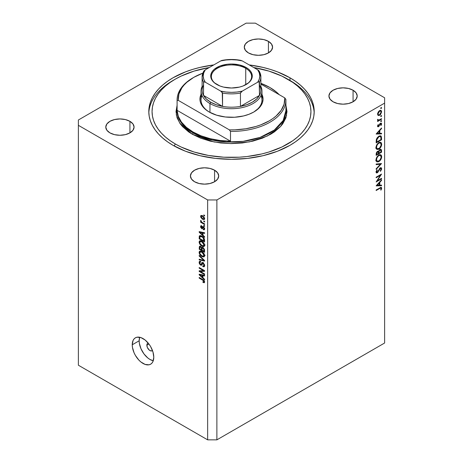 <?xml version="1.0" encoding="UTF-8"?>
<svg xmlns="http://www.w3.org/2000/svg" width="463" height="463" viewBox="0 0 463 463"><rect width="100%" height="100%" fill="white"/><g stroke="black" fill="none" stroke-linecap="round" stroke-linejoin="round"><path stroke-width="0.69" d="M152.466 350.491A4.352 2.512 60 0 1 152.113 350.775A4.352 2.512 60 0 1 148.762 349.606A4.352 2.512 60 0 1 146.858 345.224L148.936 344.026L146.858 345.224L147.379 343.552L148.229 343.06M139.166 340.785A15.233 8.797 -120 0 0 153.259 360.752L149.937 359.444L147.836 357.992L143.952 353.888L140.983 348.743L139.375 343.332L139.166 340.785L132.239 344.785L139.166 340.785A15.233 8.797 -120 0 1 139.693 337.249L139.166 340.785M153.785 357.222A15.233 8.797 60 0 1 150.631 364.196A15.233 8.797 60 0 1 138.888 360.116A15.233 8.797 60 0 1 132.239 344.785L133.06 340.496L134.056 338.922L135.399 337.811L137.031 337.203L140.914 337.591L145.116 340.016L148.999 344.113L150.631 346.602L152.964 351.99L153.785 357.222L152.964 361.505L151.968 363.085L150.631 364.196L148.999 364.798L145.116 364.416L140.914 361.991L138.888 360.116L135.399 355.399L134.056 352.742L132.447 347.331L132.239 344.785A15.233 8.797 60 0 1 135.399 337.811A15.233 8.797 60 0 1 147.136 341.891A15.233 8.797 60 0 1 153.785 357.222M289.977 77.79L289.977 80.516L289.977 77.79L295.429 81.262L300.261 85.024L304.434 89.046L307.907 93.283L310.638 97.693L312.612 102.236L313.804 106.872L314.203 111.554L313.804 116.236L312.612 120.866L310.638 125.415L307.907 129.825L304.434 134.062L300.261 138.078L295.429 141.846L289.977 145.318L277.447 151.256L263.146 155.666L247.636 158.381L231.5 159.301L215.364 158.381L199.854 155.666L185.553 151.256L173.023 145.318A82.703 47.747 180 0 1 148.797 111.554A82.703 47.747 180 0 1 213.79 64.913L199.854 67.442L192.515 69.444L185.553 71.852L173.023 77.79L167.571 81.262L162.739 85.024L158.566 89.046L155.093 93.283L152.362 97.693L150.388 102.236L149.196 106.872L148.797 111.554L149.196 116.236L150.388 120.866L152.362 125.415L155.093 129.825L158.566 134.062L162.739 138.078L167.571 141.846L173.023 145.318A82.703 47.747 180 0 0 263.146 155.666A82.703 47.747 180 0 0 314.203 111.554L314.203 111.554A82.703 47.747 180 0 0 289.977 77.79A82.703 47.747 180 0 0 249.21 64.913L263.146 67.442L270.485 69.444L277.447 71.852L289.977 77.79M268.436 41.363L268.436 52.915L263.846 54.686L258.429 55.305L253.018 54.686L248.428 52.915A14.145 8.166 180 0 1 244.285 47.139A14.145 8.166 180 0 1 253.018 39.592A14.145 8.166 180 0 1 268.436 41.363L271.497 44.014L272.58 47.139L271.497 50.264L268.436 52.915L268.436 41.363A14.145 8.166 180 0 1 272.58 47.139A14.145 8.166 180 0 1 263.846 54.686A14.145 8.166 180 0 1 248.428 52.915L245.361 50.264L244.285 47.139L245.361 44.014L248.428 41.363L253.018 39.592L258.429 38.973L263.846 39.592L268.436 41.363M129.929 121.329L129.929 132.875L125.346 134.646L119.929 135.271L114.517 134.646L109.928 132.875A14.145 8.166 180 0 1 105.784 127.099A14.145 8.166 180 0 1 114.517 119.558A14.145 8.166 180 0 1 129.929 121.329L132.997 123.974L134.073 127.099L132.997 130.23L129.929 132.875L129.929 121.329A14.145 8.166 180 0 1 134.073 127.099A14.145 8.166 180 0 1 125.346 134.646A14.145 8.166 180 0 1 109.928 132.875L106.86 130.23L105.784 127.099L106.86 123.974L109.928 121.329L114.517 119.558L119.929 118.933L125.346 119.558L129.929 121.329M214.572 170.193L214.572 181.745L209.982 183.516L204.571 184.135L199.154 183.516L194.564 181.745A14.145 8.166 180 0 1 190.42 175.969A14.145 8.166 180 0 1 199.154 168.422A14.145 8.166 180 0 1 214.572 170.193L217.639 172.844L218.715 175.969L217.639 179.094L214.572 181.745L214.572 170.193A14.145 8.166 180 0 1 218.715 175.969A14.145 8.166 180 0 1 209.982 183.516A14.145 8.166 180 0 1 194.564 181.745L191.503 179.094L190.42 175.969L191.503 172.844L194.564 170.193L199.154 168.422L204.571 167.803L209.982 168.422L214.572 170.193M353.072 90.233L353.072 101.779L348.483 103.55L343.071 104.175L337.654 103.55L333.071 101.779A14.145 8.166 180 0 1 328.927 96.003A14.145 8.166 180 0 1 337.654 88.462A14.145 8.166 180 0 1 353.072 90.233L356.14 92.878L357.216 96.003L356.14 99.128L353.072 101.779L353.072 90.233A14.145 8.166 180 0 1 357.216 96.003A14.145 8.166 180 0 1 348.483 103.55A14.145 8.166 180 0 1 333.071 101.779L330.003 99.128L328.927 96.003L330.003 92.878L333.071 90.233L337.654 88.462L343.071 87.837L348.483 88.462L353.072 90.233M78.38 119.992L246.119 23.15L255.35 23.15L384.62 97.78L384.62 103.116L216.881 199.958L216.881 439.85L384.62 343.008L384.62 103.116L384.62 343.008L216.881 439.85L216.881 199.958L207.65 199.958L78.38 125.323L78.38 365.22L207.65 439.85L207.65 199.958L207.65 439.85L216.881 439.85L207.65 439.85L78.38 365.22L78.38 119.992L78.38 125.323L207.65 199.958L216.881 199.958L384.62 103.116L384.62 97.78L255.35 23.15L246.119 23.15L78.38 119.992M377.316 180.744L381.541 178.307L381.541 178.863L376.159 181.971L380.395 175.298L376.159 177.746L376.159 177.19L381.541 174.076L377.316 180.744L381.541 174.076L376.159 177.19L376.159 177.746L380.395 175.298L376.159 181.971L381.541 178.863L381.541 178.307L377.316 180.744L376.992 180.564L377.316 180.744M377.252 172.248L376.083 171.449L376.569 171.732L377.264 170.118L376.87 169.892L377.264 170.118L376.928 169.805L376.02 171.987L376.402 172.89L377.276 172.797L376.02 172.068L377.276 172.797L378.097 171.976L377.744 171.773L378.097 171.976L378.827 170.529L378.474 170.326L378.827 170.529L379.689 168.914L379.336 168.711L379.689 168.914L380.216 168.387L379.805 168.15L380.817 168.329L381.13 169.076L380.233 170.963L380.505 171.327L381.68 168.758L381.228 167.739L380.221 167.826L381.084 167.67L381.662 169.076L380.505 171.327L380.233 170.963L381.13 169.076L380.447 168.289L377.495 172.647L376.558 172.948L376.025 172.132L376.928 169.805L377.264 170.118L376.61 172.039L377.455 172.103L380.221 167.826L377.252 172.248L376.025 171.848M381.541 163.555L376.159 169.371L376.159 168.775L380.401 164.255L376.159 164.631L376.159 164.029L381.541 163.555L376.159 164.029L376.159 164.631L380.401 164.255L376.159 168.775L376.159 169.371L381.541 163.555M381.68 156.685L381.483 158.057L379.961 160.719L378.323 161.847L376.859 161.824L376.13 160.846L376.066 159.33L377.75 155.933L379.128 154.914L380.424 154.688L381.333 155.284L381.68 156.685L380.864 154.85L378.85 155.064C377.102 156.251 376.159 157.9 376.02 160.007L376.83 161.807L378.873 161.587L378.329 161.274L378.873 161.587C380.598 160.401 381.535 158.768 381.68 156.685L381.043 156.32L381.68 156.685M381.68 144.248L381.483 145.619L379.961 148.282L378.323 149.41L376.859 149.387L376.13 148.409L376.066 146.893L377.75 143.495L379.128 142.477L380.424 142.251L381.333 142.847L381.68 144.248L380.864 142.413L378.85 142.621C377.102 143.814 376.159 145.463 376.02 147.564L376.83 149.37L378.873 149.15L378.329 148.831L378.873 149.15C380.598 147.963 381.535 146.325 381.68 144.248L381.043 143.877L381.68 144.248M381.541 133.894L376.159 134.05L381.541 127.991L381.541 128.598L379.816 130.514L379.816 133.332L381.541 133.28L381.541 133.894L381.541 133.28L379.816 133.332L379.816 130.514L381.541 128.598L381.541 127.991L376.159 133.969L381.541 133.894L380.54 133.309L381.541 133.894M381.61 107.74L380.846 108.545L380.991 107.619L381.61 107.74L381.165 107.48L380.713 108.255L381.165 108.516L380.713 108.255L381.165 108.516L381.61 107.74L381.165 107.48M379.585 115.328L378.04 115.426L377.576 113.649L378.832 111.213L380.65 110.35L381.373 110.784L381.61 111.803L380.673 114.344L379.585 115.328L381.61 111.803L381.055 110.483L379.585 110.622L378.184 112.052L377.536 114.153L378.19 115.507L379.585 115.328L378.989 114.98L379.585 115.328M381.61 115.791L380.846 116.601L380.991 115.669L381.61 115.791L381.165 115.53L380.713 116.311L381.165 116.566L380.713 116.311L381.165 116.566L381.61 115.791L381.165 115.53M381.541 118.661L381.541 119.222L377.605 121.491L377.605 120.936L378.184 120.6L377.588 120.177L377.675 119.304L378.722 120.143L381.541 118.661L378.867 120.108L377.675 119.304L377.536 119.865L378.184 120.6L377.605 120.936L377.605 121.491L381.541 119.222L381.061 118.939L381.541 119.222L381.541 118.661M381.61 120.814L380.846 121.624L380.991 120.693L381.61 120.814L381.165 120.554L380.713 121.335L381.165 121.59L380.713 121.335L381.165 121.59L381.61 120.814L381.165 120.554M378.572 126.677L377.837 126.781L377.553 126.347L378.097 124.64L378.433 124.819L378.034 125.959L378.549 126.133L380.007 123.575L381.286 123.1L381.605 124.049L381.078 125.467L380.713 125.311L381.084 123.899L380.493 123.731L378.572 126.677L380.493 123.731L381.13 124.171L380.713 125.311L381.078 125.467L381.61 123.858L381.286 123.1L379.868 123.748L378.549 126.133L378.022 125.843L378.433 124.819L378.097 124.64L377.536 126.127L377.814 126.764L378.572 126.677L377.542 126.081L378.572 126.677M378.919 136.203L380.47 135.786L381.223 136.232L381.541 139.791L376.159 142.899L376.517 139.039L377.362 137.557L378.919 136.203L376.35 139.56L376.159 142.899L381.541 139.791L381.541 137.864L380.927 137.511L381.541 137.864L380.904 135.931L378.919 136.203M378.636 151.436L377.49 151.378L376.159 154.127L376.159 155.342L381.541 152.229L381.541 150.55L380.835 150.139L381.541 150.55L381.541 152.229L376.159 155.342L376.286 153.004L377.183 151.592L378.149 151.181L378.636 151.436L379.342 150.012L380.337 149.294L381.147 149.393L381.541 150.55L381.072 149.341L380.013 149.445L378.439 151.256M381.541 185.721L376.159 185.877L381.541 179.818L381.541 180.425L379.816 182.341L379.816 185.159L381.541 185.113L381.541 185.721L381.541 185.113L379.816 185.159L379.816 182.341L381.541 180.425L381.541 179.818L376.159 185.802L381.541 185.721L380.54 185.142L381.541 185.721M381.13 188.493L380.482 188.053L376.159 190.501L376.159 189.946L381.078 187.307L381.68 188.209L381.061 190.067L380.644 189.975L381.13 188.493L380.644 189.975L381.061 190.067L381.68 188.209L381.344 187.382L376.159 189.946L376.159 190.501L379.741 188.435L379.255 188.157L379.741 188.435C380.47 187.868 380.933 187.885 381.13 188.493L380.192 187.625M200.282 271.468L204.571 273.946L204.571 274.588L199.183 271.48L199.183 270.791L203.477 270.647L199.183 268.17L199.183 267.521L204.571 270.635L204.571 271.324L200.282 271.468L204.571 271.324L204.571 270.635L199.183 267.521L199.183 268.17L203.477 270.647L199.183 270.791L199.183 271.48L204.571 274.588L204.571 273.946L200.282 271.468L201.596 270.71L200.282 271.468M203.072 262.66L204.553 264.732L204.524 266.277L203.853 266.838L202.823 266.555L202.748 265.866L203.57 266.017L203.992 265.386L203.286 263.453L202.476 263.279L201.77 265.027L201.145 265.305L199.999 264.639L199.2 263.187L199.212 261.769L199.744 261.242L200.722 261.468L200.792 262.151L200.016 262.052L199.744 262.897L200.751 264.541L201.283 264.437L201.995 262.596L203.072 262.66L201.787 262.874L201.15 264.576L200.601 264.466L199.744 262.787L200.016 262.052L200.792 262.151L200.722 261.468L199.559 261.311L199.113 262.446L200.589 265.102L201.567 265.224L203.089 263.314L204.009 265.102L203.651 265.976L202.748 265.866L202.823 266.555L204.16 266.734L204.64 265.525L203.072 262.66M199.183 255.379L204.571 260.449L204.571 261.12L199.183 259.87L199.183 259.205L203.94 260.455L199.183 256.056L199.183 255.379L199.183 256.056L203.94 260.455L199.183 259.205L199.183 259.87L204.571 261.12L204.571 260.449L199.183 255.379M203.795 256.953L204.64 255.611L203.98 256.896L202.435 256.768L200.479 255.397L199.171 253.018L199.246 251.664L200.016 251.044L201.393 251.299L202.892 252.277L204.16 253.863L204.64 255.611L203.818 253.302L201.88 251.554L199.68 251.166L199.113 252.416C199.403 254.303 200.346 255.669 201.949 256.519L204.09 256.838M203.795 246.617L204.64 245.268L204.148 246.466L202.435 246.426L200.479 245.054L199.171 242.681L199.246 241.327L200.016 240.702L201.393 240.963L202.892 241.935L204.16 243.521L204.64 245.268L203.818 242.965L201.88 241.217L199.68 240.824L199.113 242.074C199.403 243.96 200.346 245.332 201.949 246.177L204.09 246.501M202.962 235.21L204.571 236.68L204.571 237.357L199.183 232.258L199.183 231.627L204.571 232.75L204.571 233.421L202.962 233.039L202.962 235.21L202.962 233.039L204.571 233.421L204.571 232.75L199.183 231.627L199.183 232.258L204.571 237.357L204.571 236.68L202.962 235.21M203.801 214.942L204.571 215.388L204.571 216.03L203.801 215.584L203.801 214.942L203.801 215.584L204.571 216.03L204.571 215.388L203.801 214.942M202.568 215.764L204.461 217.795L204.629 218.895L204.247 219.578L202.256 219.04L200.757 217.24L200.849 215.567L202.568 215.764L200.983 215.463L200.583 216.354L202.609 219.259L204.235 219.589L204.64 218.698L202.568 215.764M203.801 220.92L204.571 221.36L204.571 222.008L203.801 221.563L203.801 220.92L203.801 221.563L204.571 222.008L204.571 221.36L203.801 220.92M202.539 222.691L204.571 223.866L204.571 224.514L200.653 222.252L200.653 221.603L201.278 221.968L200.601 220.955L200.792 220.313L201.538 221.904L202.539 222.691L201.741 222.118L200.792 220.313L200.583 220.799L201.278 221.968L200.653 221.603L200.653 222.252L204.571 224.514L204.571 223.866L202.539 222.691M203.801 225.278L204.571 225.724L204.571 226.372L203.801 225.927L203.801 225.278L203.801 225.927L204.571 226.372L204.571 225.724L203.801 225.278M203.373 226.65L204.565 228.276L204.299 229.793L203.379 229.723L203.309 229.035L203.876 229.087L204.079 228.543L203.471 227.35L203.095 227.316L202.181 228.82L200.728 227.466L200.595 226.326L201.035 225.643L201.7 225.765L201.77 226.453L201.301 226.419L201.139 226.893L201.619 227.981L202.522 226.557L203.373 226.65L202.58 226.511L201.619 227.981L201.139 226.893L201.77 226.453L201.7 225.765L200.93 225.684L200.583 226.592L201.7 228.67L202.412 228.757L203.118 227.292L203.471 227.35L204.079 228.543L203.309 229.035L203.379 229.723L204.305 229.787L204.64 228.907L203.373 226.65M201.845 236.188L204.281 238.659L204.571 241.958L199.183 238.85L199.449 235.87L200.352 235.609L201.845 236.188C200.699 235.424 199.848 235.418 199.281 236.165L199.183 238.85L204.571 241.958L204.571 240.123C204.351 238.312 203.442 236.998 201.845 236.188M202.985 247.589L204.38 249.181L204.571 252.3L199.183 249.187L199.518 246.235L200.705 246.443L201.665 247.682L202.209 247.329L202.985 247.589L201.665 247.682L200.537 246.333L199.536 246.223L199.183 249.187L204.571 252.3L204.571 250.385L202.985 247.589M202.962 277.777L204.571 279.247L204.571 279.924L199.183 274.825L199.183 274.194L204.571 275.317L204.571 275.989L202.962 275.607L202.962 277.777L202.962 275.607L204.571 275.989L204.571 275.317L199.183 274.194L199.183 274.825L204.571 279.924L204.571 279.247L202.962 277.777M204.009 281.62L202.892 281.701L202.962 282.384L203.633 281.996L202.962 282.384L204.258 282.766L204.64 282.013L204.258 282.766L202.962 282.384L202.892 281.701L203.946 281.886L203.691 280.827L199.183 278.107L199.183 277.459L204.05 280.503L204.64 282.013L202.84 279.571L199.183 277.459L199.183 278.107L203.604 280.74L203.865 281.967L204.588 281.545M152.495 350.456L151.117 350.966L149.335 350.144L147.379 347.499L146.858 345.224A4.352 2.512 60 0 1 147.761 343.233A4.352 2.512 60 0 1 148.183 343.071M204.357 215.266L203.801 215.584L204.357 215.266M203.234 218.901L202.609 219.259L203.766 218.918L204.553 218.085L203.83 218.889L202.609 218.617L201.139 216.696L201.388 216.163L202.609 216.435L203.13 216.128L202.609 216.435L204.079 218.357L203.552 217.182L202.487 216.366L201.451 216.134L201.139 216.696L201.665 217.865L203.234 218.901M202.047 215.509L200.583 216.354L202.047 215.509M202.123 215.463L202.163 215.897M204.357 221.239L203.801 221.563L204.357 221.239M201.214 221.927L200.653 222.252L201.214 221.927M201.023 220.544L200.583 220.799L201.023 220.544M204.357 225.603L203.801 225.927L204.357 225.603M204.634 228.994L203.379 229.723L204.634 228.994M204.629 228.653L203.309 229.035M204.559 228.265L204.079 228.543L204.559 228.265M203.928 227.09L203.471 227.35L203.928 227.09M203.755 226.922L203.118 227.292L203.755 226.922M202.823 228.022L201.7 228.67L202.823 228.022M201.718 225.938L200.583 226.592L201.718 225.938M201.139 226.893L201.77 226.453M201.943 227.964L203.159 227.09L201.619 227.981M203.396 226.662L202.169 227.368L203.396 226.662M203.483 227.073L201.885 228.01M199.987 231.795L199.183 232.258L199.987 231.795M203.749 232.582L202.962 233.039L203.749 232.582M202.331 234.637L199.744 232.264L200.41 231.882L199.744 232.264L200.849 232.553L201.584 232.131L200.849 232.553L202.331 232.889L203.095 232.443L202.331 232.889L202.331 234.637L202.962 234.272L202.331 234.637L202.331 232.889L199.744 232.264L202.331 234.637M199.813 238.486L199.183 238.85L199.813 238.486M199.912 236.674L199.183 237.097L199.912 236.674M200.253 235.603L199.281 236.165L200.253 235.603M199.634 235.725L199.281 236.165M199.918 236.657L199.813 238.567L203.94 240.951L203.94 239.84L204.524 239.504L203.94 239.84L203.153 237.837L203.581 237.588L203.153 237.837L201.839 236.83L202.377 236.518L199.918 236.657L201.839 236.83L203.153 237.837L203.94 240.951L204.571 240.586L203.94 240.951L199.813 238.567L199.918 236.657L201.156 235.841M204.6 245.737L204.038 245.569M202.557 245.83L201.949 246.177L202.557 245.83M200.653 241.235L199.113 242.074L200.653 241.188L200.699 240.725M203.975 245.54L204.687 245.749M200.71 240.662L200.658 241.333M201.955 245.54C200.71 244.921 199.975 243.885 199.744 242.433L201.417 240.974L200.647 241.42L201.868 241.854L202.395 241.547L201.868 241.854L204.009 244.91L204.565 244.591L203.581 245.83L201.955 245.54L203.732 245.726L203.818 243.978L202.238 242.085L200.282 241.46L199.756 242.201L199.935 243.393L201.955 245.54M201.706 240.627L200.647 241.42M199.813 248.822L199.183 249.187L199.813 248.822M200.658 246.409L199.183 247.259L200.658 246.409M202.273 247.329L201.665 247.682L202.273 247.329M202.95 247.479L202.91 247.138M201.422 249.835L199.813 248.903L200.016 246.929L201.081 246.767L200.624 247.034L201.37 248.029L202.505 247.375L201.37 248.029L201.422 248.695L202.163 248.266L201.422 248.695L201.422 249.835L202.053 249.47L201.422 249.835L201.26 247.717L200.624 247.034L199.935 247.011L199.813 248.903L201.422 249.835M203.94 251.287L202.053 250.199L202.296 248.133L203.494 247.948L202.991 248.237L203.87 249.343L204.333 249.071L203.87 249.343L203.94 250.008L204.513 249.673L203.94 250.008L203.94 251.287L204.571 250.923L203.94 251.287L203.633 248.828L202.782 248.133L202.099 248.428L202.053 250.199L203.94 251.287M204.6 256.074L204.038 255.906M202.557 256.166L201.949 256.519L202.557 256.166M200.653 251.577L199.113 252.416L200.653 251.525L200.699 251.062M203.975 255.877L204.687 256.091M200.71 251.004L200.658 251.675M201.955 255.877C200.71 255.258 199.975 254.228 199.744 252.775L201.417 251.311L200.647 251.756L201.868 252.19L202.395 251.884L201.868 252.19L204.009 255.252L204.565 254.928L203.581 256.172L201.955 255.877L203.732 256.062L203.818 254.32L202.238 252.422L200.282 251.803L199.756 252.538L199.935 253.73L201.955 255.877M201.706 250.963L200.647 251.756M199.975 259.407L199.183 259.87L199.975 259.407M204.333 260.229L203.94 260.455L204.333 260.229M203.506 259.454L203.089 259.691L203.506 259.454M199.622 255.796L199.183 256.056L199.622 255.796M204.629 265.797L202.823 266.555L204.351 265.571L204.715 265.837M204.565 264.784L204.009 265.102L204.565 264.784M203.57 263.036L203.089 263.314L203.57 263.036M203.292 262.799L202.528 263.239L203.089 263.314M202.076 264.246L200.589 265.102L202.076 264.246M200.653 261.682L199.113 262.446L200.658 261.433M202.146 264.003L201.15 264.576L202.146 264.003M203.037 262.949L201.509 263.794L203.101 262.677M202.522 262.452L201.787 262.874L202.522 262.452M202.088 262.527L201.787 262.874M203.164 262.434L203.014 263.036M200.658 261.375L200.658 261.734M201.827 264.014L202.128 264.217M201.26 270.901L200.965 270.733L201.26 270.901M200.45 270.751L199.183 271.48L200.45 270.751M204.038 270.323L203.477 270.647L204.038 270.323M199.744 267.846L199.183 268.17L199.744 267.846M204.333 270.496L203.703 270.519L204.333 270.496M199.987 274.362L199.183 274.825L199.987 274.362M203.749 275.149L202.962 275.607L203.749 275.149M202.331 277.204L199.744 274.831L200.41 274.449L199.744 274.831L200.849 275.12L201.584 274.698L200.849 275.12L202.331 275.456L203.095 275.01L202.331 275.456L202.331 277.204L202.962 276.839L202.331 277.204L202.331 275.456L199.744 274.831L202.331 277.204M204.038 280.491L203.604 280.74L204.038 280.491M203.407 279.936L202.881 280.242L203.407 279.936M199.744 277.783L199.183 278.107L199.744 277.783M380.713 108.255L381.165 108.516M381.02 111.461L381.61 111.803L380.69 111.062L381.13 112.081L379.591 114.766L378.479 114.876L378.022 113.875L379.591 111.178L379.151 110.923L380.69 111.062L379.284 111.386L378.022 113.875L377.582 113.62L378.485 114.882L379.434 114.847L380.453 113.967L381.02 112.833L381.02 111.461M380.071 110.912L379.996 110.269M380.713 116.311L381.165 116.566M377.64 120.287L378.184 120.6L377.64 120.287M377.849 120.49L378.184 120.6M377.617 119.46L378.022 119.691L377.617 119.46M377.553 119.703L378.242 120.102L378.022 119.691M380.713 121.335L381.165 121.59M377.623 125.618L378.022 125.843L377.623 125.618M378.549 126.133L378.022 125.843M380.459 123.193L381.61 123.858L380.459 123.193M380.736 125.27L381.078 125.467L380.736 125.27M380.493 123.731L381.13 124.171M379.77 123.899L380.117 124.101L379.77 123.899M379.342 124.813L379.712 125.027L379.342 124.813M378.809 125.907L379.18 126.121L378.809 125.907M381.182 128.39L381.541 128.598L381.182 128.39M379.457 130.306L379.816 130.514L379.457 130.306M379.266 133.014L379.816 133.332L379.266 133.026M377.206 133.413L379.266 131.127L378.908 130.919L379.266 131.127L379.266 133.35L376.847 133.205L379.266 133.35L379.266 131.127L377.206 133.413M380.991 139.473L381.541 139.791L380.991 139.473M380.991 139.554L376.708 142.025L376.159 141.707L376.708 142.025L376.159 141.273L376.708 141.585L376.859 139.589L376.419 139.334L376.859 139.589L378.919 136.764L378.462 136.498L380.412 136.544L380.852 137.141L380.991 139.554L380.736 136.874L380.111 136.44L378.919 136.764L377.061 138.941L376.708 142.025L380.991 139.554M376.824 148.507L376.216 148.652M375.997 148.664L377.056 148.403M376.569 147.222C376.685 145.509 377.443 144.167 378.85 143.183L378.393 142.922L380.436 142.998L381.13 144.589C381.02 146.279 380.268 147.616 378.873 148.588L377.27 148.762L376.06 146.927L377.472 148.855L379.538 148.091L381.043 145.411L381.037 143.86L380.488 143.032L379.301 142.969L377.958 143.9L376.946 145.504L376.569 147.222M381.541 152.229L380.991 151.91L381.541 152.229M380.001 149.659L379.984 149.3M377.449 151.598L377.461 151.303M376.708 154.463L376.708 153.704L376.199 153.415L376.708 153.704L377.501 151.933L377.079 151.69L378.109 151.876L378.433 153.467L376.708 154.463L376.159 154.144L376.708 154.463L378.433 153.467L378.433 152.807L378.989 153.149L378.398 152.437L378.989 152.778L379.052 151.575L378.665 151.355L379.052 151.575L380.013 150.006L379.591 149.757L380.65 149.954L380.991 151.991L378.989 153.149L378.155 151.905L377.501 151.933L376.813 152.865L376.708 154.463M376.824 160.945L376.216 161.089M375.997 161.101L377.056 160.846M376.569 159.66C376.685 157.947 377.443 156.604 378.85 155.62L378.393 155.36L380.436 155.441L381.13 157.026C381.02 158.716 380.268 160.053 378.873 161.031L377.27 161.199L376.06 159.365L377.472 161.292L379.538 160.534L381.043 157.854L381.037 156.297L380.488 155.47L379.301 155.406L377.958 156.338L376.946 157.947L376.569 159.66M379.504 163.734L380.401 164.255L379.504 163.734M380.135 168.028L381.68 168.758L380.14 167.942M381.061 178.585L381.541 178.863L381.061 178.585M379.915 175.02L380.395 175.298L379.915 175.02M381.182 180.217L381.541 180.425L381.182 180.217M379.457 182.133L379.816 182.341L379.457 182.133M379.266 184.841L379.816 185.159L379.266 184.853M377.206 185.241L379.266 182.954L378.908 182.746L379.266 182.954L379.266 185.177L376.847 185.032L379.266 185.177L379.266 182.954L377.206 185.241M380.453 187.498L381.68 188.209L380.453 187.498M380.696 189.859L381.061 190.067L380.696 189.859M379.052 151.575L378.989 153.149L380.991 151.991L380.754 150.035L379.839 150.122L379.052 151.575M202.018 95.563A30.471 17.588 0 0 0 209.577 112.22A30.471 17.588 180 0 1 201.029 100.002L201.029 91.118A30.471 17.588 180 0 1 202.117 86.459A30.471 17.588 0 0 0 209.953 103.556A30.471 17.588 0 0 0 246.82 106.322A30.471 17.588 0 0 0 260.883 86.459A30.471 17.588 180 0 1 261.971 91.118A30.471 17.588 180 0 1 243.162 107.37A30.471 17.588 180 0 1 209.953 103.556L209.953 112.428L209.953 103.556A30.471 17.588 180 0 1 201.029 91.118M209.183 112L209.183 112A31.559 18.219 180 0 1 201.029 94.371L200.097 97.328L200.097 100.899L200.548 102.67L202.343 106.085L205.259 109.239L209.183 112L216.626 115.183L225.342 116.983L234.591 117.249L243.579 115.947L249.03 114.263L253.817 112A31.559 18.219 180 0 1 209.183 112M177.092 110.663L178.608 118.03L182.405 124.206L193.025 132.875A1.088 0.631 -60 0 1 192.261 134.212L179.737 123.106L176.305 114.888L177.092 105.24L176.004 111.554L177.069 117.805L180.229 123.818L182.555 126.659L188.603 131.88L192.261 134.212L200.67 138.194L210.26 141.157L220.672 142.98L231.5 143.594L242.328 142.98L252.74 141.157L262.33 138.194L270.739 134.212L274.397 131.88L280.445 126.659L282.771 123.818L285.931 117.805L286.996 111.554L285.931 105.304L286.58 115.49L280.624 126.463L267.469 135.954L249.447 141.875L230.568 143.588L214.103 141.979L192.261 134.212A1.088 0.631 120 0 0 193.025 132.875A54.408 31.415 -0 0 0 252.323 139.687A54.408 31.415 -0 0 0 285.908 110.663L283.159 120.519L274.339 130.028L260.131 137.378L243.139 141.348L226.459 141.944L212.216 140.04L193.025 132.875L193.025 131.99L193.025 132.875A54.408 31.415 0 0 1 177.092 110.663L177.092 100.002A54.408 31.415 180 0 1 193.412 77.57M289.977 80.458L287.668 79.127A79.439 45.86 180 0 1 287.673 79.127A79.439 45.86 180 0 1 287.668 143.981A79.439 45.86 180 0 1 175.332 143.981L174.181 145.972L175.332 143.981L170.095 140.648L165.453 137.031L161.442 133.17L158.109 129.102L155.481 124.865L153.589 120.502L152.449 116.051L152.061 111.554L152.449 107.057L153.589 102.607L155.481 98.243L158.109 94.001L161.442 89.932L165.453 86.072L170.095 82.46L175.332 79.127L181.108 76.1L194.055 71.105L209.27 67.523A79.439 45.86 180 0 0 175.327 79.127A79.439 45.86 180 0 0 175.332 143.981L181.108 147.008L194.055 152.003L208.443 155.441L223.716 157.194L239.284 157.194L246.999 156.535L261.902 153.924L268.945 152.003L281.892 147.008L292.905 140.648L297.547 137.031L301.558 133.17L304.891 129.102L307.519 124.865L309.411 120.502L310.551 116.051L310.939 111.554L310.551 107.057L309.411 102.607L307.519 98.243L304.891 94.001L301.558 89.932L297.547 86.072L292.905 82.46L281.892 76.1L268.945 71.105L253.73 67.523A79.439 45.86 180 0 1 287.668 79.127L289.977 80.458A82.703 47.747 180 0 1 314.169 112.885A82.703 47.747 -0 0 0 289.977 80.458M193.794 77.35L193.025 77.79A54.408 31.415 0 0 0 177.103 100.581L178.22 100.338A53.32 30.784 180 0 1 193.794 77.35A53.32 30.784 180 0 1 202.788 73.177L193.794 77.344L186.873 82.269L184.106 85.013L181.843 87.901L178.915 94.012L178.22 100.338L229.376 129.877L230.499 131.411A54.408 31.415 -0 0 0 285.897 99.423A54.408 31.415 180 0 1 285.908 100.002A54.408 31.415 180 0 1 230.499 131.411L230.499 141.186A54.408 31.415 180 0 1 193.025 131.99A54.408 31.415 180 0 1 177.103 110.356L177.103 100.581A54.408 31.415 180 0 1 177.092 100.002M279.305 94.776L276.602 92.206L269.975 87.565L260.883 83.34A54.408 31.415 180 0 1 269.975 87.565A54.408 31.415 180 0 1 279.206 94.672M229.376 129.877L234.874 129.837L245.703 128.789L255.929 126.48L260.681 124.883L269.206 120.884L272.886 118.528L276.127 115.964L281.157 110.327L284.085 104.216L284.78 97.89L260.883 84.092L284.78 97.89A53.32 30.784 180 0 1 229.376 129.877L230.499 131.411L230.499 141.186L177.103 110.356L178.29 116.329L181.427 122.064L186.398 127.348L193.025 131.99L201.064 135.815L210.219 138.686L220.151 140.497L230.499 141.186L177.103 110.356L177.103 100.581L178.22 100.338L229.376 129.877M261.971 94.371L263.059 99.117L262.452 102.67L261.699 104.401L259.332 107.705L253.817 112A31.559 18.219 180 0 0 261.971 94.371M285.897 99.423L284.78 97.89L285.897 99.423M175.327 79.127L173.023 80.458A82.703 47.747 0 0 0 148.831 112.885A82.703 47.747 180 0 1 174.198 79.792M261.971 91.118L261.971 100.002A30.471 17.588 180 0 1 253.423 112.22A30.471 17.588 -0 0 0 260.982 95.563M245.737 68.327A20.129 11.621 0 0 0 217.379 68.264A20.129 11.621 0 0 0 217.037 84.631A20.129 11.621 180 0 1 211.371 76.545A20.129 11.621 180 0 1 223.797 65.81A20.129 11.621 180 0 1 245.737 68.327L245.737 84.758L245.737 68.327A20.129 11.621 180 0 1 251.629 76.545A20.129 11.621 180 0 1 245.963 84.631A20.129 11.621 0 0 0 245.737 68.327L246.194 67.529L245.737 68.327M216.806 84.498L216.806 84.498A20.783 11.997 180 0 1 216.806 67.529A20.783 11.997 180 0 1 246.194 67.529L248.781 69.346L250.703 71.424L251.884 73.675L252.283 76.013L251.884 78.357L250.703 80.608L248.781 82.68L243.046 85.991L239.452 87.102L231.5 88.016L223.548 87.102L219.954 85.991L214.219 82.68L212.297 80.608L211.116 78.357L210.717 76.013L211.116 73.675L212.297 71.424L214.219 69.346L219.954 66.035L227.443 64.247L231.5 64.016L239.452 64.93L246.194 67.529A20.783 11.997 180 0 1 246.194 84.498A20.783 11.997 180 0 1 216.806 84.498M259.483 85.065A29.383 16.963 180 0 1 259.483 95.395A29.383 16.963 180 0 1 240.447 106.386A29.383 16.963 180 0 1 222.553 106.386A29.383 16.963 180 0 1 210.723 102.225L209.953 103.556L210.723 102.225L216.209 104.713L222.553 106.386L203.517 95.395L206.411 99.059L210.723 102.225A29.383 16.963 180 0 1 203.517 95.395A29.383 16.963 180 0 1 203.517 85.065M259.483 95.395L240.447 106.386L246.791 104.713L252.277 102.225L256.589 99.059L259.483 95.395L240.447 106.386L240.447 93.057L242.271 91.118L257.659 82.235L259.199 81.743L259.483 95.395A29.383 16.963 0 0 0 260.883 90.227L260.883 76.904A29.383 16.963 180 0 1 259.483 82.067L259.483 95.395M222.263 60.416L220.729 60.908L205.34 69.797L203.743 72.841L203.205 76.013L203.743 79.185L205.34 82.235L220.729 91.118L222.263 92.397L222.553 106.386L203.517 95.395L203.604 81.835L205.34 82.235L220.729 91.118L226.008 92.039L231.5 92.351L236.992 92.039L242.271 91.118L257.659 82.235L259.257 79.185L259.795 76.013L259.257 72.841L257.659 69.797L242.271 60.908L240.54 60.508M259.396 71.395L257.659 69.797L242.271 60.908L236.992 59.987L231.5 59.681L226.008 59.987L220.729 60.908L205.34 69.797L203.604 71.395M259.483 71.736A29.383 16.963 180 0 1 260.883 76.904A29.383 16.963 0 0 1 259.483 82.067L258.707 81.777L257.659 82.235A28.295 16.332 180 0 0 257.659 69.797L258.672 70.515M203.656 71.296L202.117 76.904L202.117 90.227A29.383 16.963 0 0 0 203.517 95.395L203.517 82.067A29.383 16.963 180 0 1 202.117 76.904A29.383 16.963 180 0 1 203.517 71.736M222.553 106.386A29.383 16.963 0 0 0 240.447 106.386L240.447 93.057A29.383 16.963 180 0 1 222.553 93.057L222.553 106.386M221.742 60.462L220.729 60.908A28.295 16.332 180 0 1 242.271 60.908L240.737 60.416M205.34 82.235A28.295 16.332 180 0 1 205.34 69.797L203.801 71.076M202.117 76.904A29.383 16.963 0 0 0 203.517 82.067M241.258 91.842L242.271 91.118A28.295 16.332 180 0 1 220.729 91.118L222.553 93.057A29.383 16.963 0 0 0 240.447 93.057M221.829 60.439L221.858 60.433C228.288 59.166 234.712 59.166 241.142 60.433M203.604 81.835L205.074 82.09L203.604 81.835M240.54 92.722L242.004 91.28L240.54 92.722M260.883 76.904L259.338 71.285L257.926 69.954L258.713 70.55M201.388 216.163L202.319 215.631M203.842 218.883L204.623 218.432M201.312 226.413L201.741 226.164M203.581 245.83L205.121 244.944M200.016 246.929L200.774 246.495M202.296 248.133L203.107 247.664M203.581 256.172L205.121 255.281M203.651 265.976L204.634 265.409M380.69 111.062L379.764 110.53M378.479 114.876L377.542 114.338M378.167 126.162L377.571 125.82M380.922 123.696L380.273 123.326M380.412 136.544L379.405 135.96M380.436 142.998L378.896 142.112M377.27 148.762L375.73 147.871M378.109 151.876L377.38 151.453M380.65 149.954L379.897 149.52M380.436 155.441L378.896 154.549M377.27 161.199L375.73 160.314M380.817 168.329L380.088 167.913M285.908 100.002L285.908 110.663M245.737 84.764L246.194 84.498"/></g></svg>
